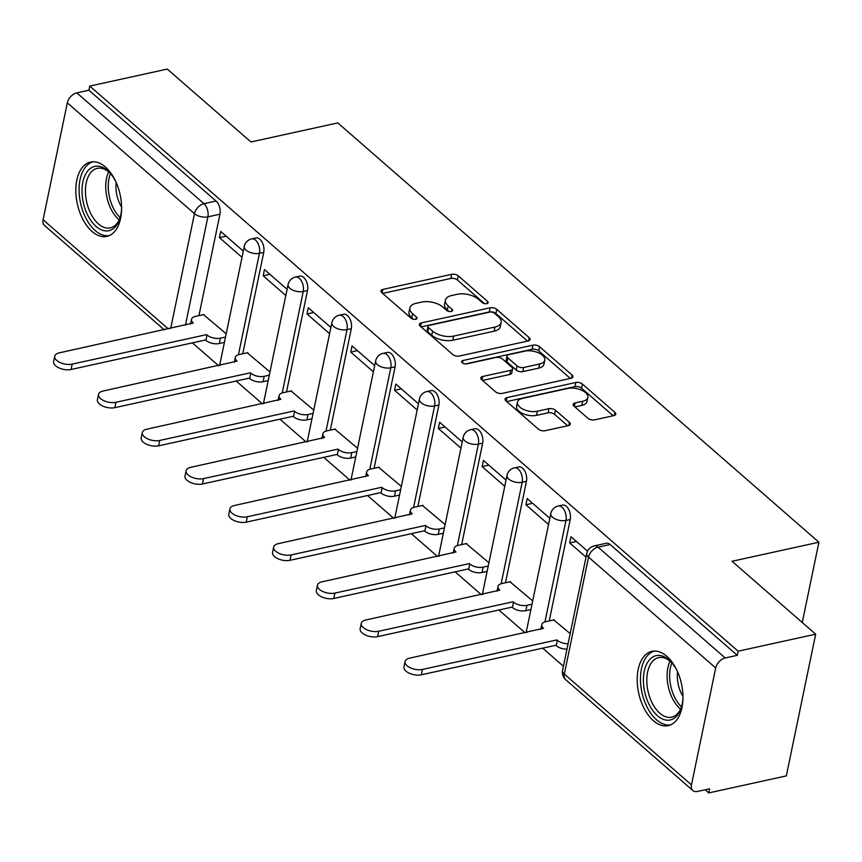<?xml version="1.0" encoding="UTF-8"?>
<svg xmlns="http://www.w3.org/2000/svg" width="862" height="862" viewBox="0 0 862 862"><rect width="100%" height="100%" fill="white"/><g stroke="black" fill="none" stroke-linecap="round" stroke-linejoin="round"><path stroke-width="1.29" d="M486.804 303.661A3.351 1.681 11.7 0 0 488.161 302.659A3.351 1.681 11.7 0 0 487.558 301.388L458.282 275.872A4.784 2.403 11.7 0 0 451.699 274.31L382.868 289.416A4.784 2.403 11.7 0 0 380.929 290.85A4.784 2.403 11.7 0 0 381.801 292.66L411.066 318.175A3.351 1.681 11.7 0 0 415.678 319.263A3.351 1.681 11.7 0 0 417.025 318.261A3.351 1.681 11.7 0 0 416.421 317L412.639 313.693A15.322 7.683 11.7 0 1 409.87 307.906A15.322 7.683 11.7 0 1 416.055 303.327L421.798 302.066A15.322 7.683 11.7 0 1 442.842 307.066L446.635 310.374A3.351 1.681 11.7 0 0 451.235 311.462A3.351 1.681 11.7 0 0 452.593 310.46A3.351 1.681 11.7 0 0 451.99 309.199L448.197 305.891A15.322 7.683 11.7 0 1 445.438 300.105A15.322 7.683 11.7 0 1 451.623 295.526L457.356 294.265A15.322 7.683 11.7 0 1 478.41 299.265L482.203 302.562A3.351 1.681 11.7 0 0 486.804 303.661M105.39 167.002A38.047 21.895 -102.4 0 0 90.564 162.067A38.047 21.895 -102.4 0 0 75.834 191.623A38.047 21.895 -102.4 0 0 92.04 231.458A38.047 21.895 -102.4 0 0 106.866 236.393A38.047 21.895 -102.4 0 0 121.585 206.837A38.047 21.895 -102.4 0 0 105.39 167.002M666.757 656.273A38.047 21.895 -102.4 0 0 651.931 651.338A38.047 21.895 -102.4 0 0 637.212 680.894A38.047 21.895 -102.4 0 0 653.407 720.729A38.047 21.895 -102.4 0 0 668.233 725.664A38.047 21.895 -102.4 0 0 682.952 696.108A38.047 21.895 -102.4 0 0 666.757 656.273M587.949 418.307A4.784 2.403 11.7 0 0 594.532 419.869L613.841 415.624A4.784 2.403 11.7 0 0 615.77 414.202A4.784 2.403 11.7 0 0 614.908 412.392L582.4 384.053A4.784 2.403 11.7 0 0 575.816 382.491L506.985 397.597A4.784 2.403 11.7 0 0 505.046 399.031A4.784 2.403 11.7 0 0 505.919 400.841L538.427 429.168A4.784 2.403 11.7 0 0 545 430.731L568.327 425.612A4.784 2.403 11.7 0 0 570.267 424.179A4.784 2.403 11.7 0 0 569.405 422.369L555.484 410.247A4.784 2.403 11.7 0 0 548.911 408.685L537.338 411.228A12.811 6.422 11.7 0 1 523.654 409.482A12.811 6.422 11.7 0 1 517.426 402.209A12.811 6.422 11.7 0 1 522.598 398.373L567.918 388.439A12.811 6.422 11.7 0 1 581.602 390.184A12.811 6.422 11.7 0 1 587.83 397.457A12.811 6.422 11.7 0 1 582.658 401.283L575.105 402.942A4.784 2.403 11.7 0 0 573.165 404.364A4.784 2.403 11.7 0 0 574.038 406.174L587.949 418.307M89.756 86.092L167.282 69.079L250.928 141.971L337.807 122.91L818.9 542.22L732.021 561.281L815.667 634.184L738.131 651.198L89.756 86.092L88.894 90.219L76.815 92.87L203.971 203.691A9.751 5.614 77.6 0 1 207.871 216.847L185.438 325.179M528.158 340.953A4.784 2.403 11.7 0 0 530.087 339.52A4.784 2.403 11.7 0 0 529.225 337.71L496.717 309.372A4.784 2.403 11.7 0 0 490.133 307.809L421.302 322.916A4.784 2.403 11.7 0 0 419.363 324.349A4.784 2.403 11.7 0 0 420.236 326.159L452.744 354.497A4.784 2.403 11.7 0 0 459.317 356.06L528.158 340.953M539.558 346.718L572.066 375.045A4.784 2.403 11.7 0 1 572.928 376.856A4.784 2.403 11.7 0 1 571 378.289L502.158 393.395A4.784 2.403 11.7 0 1 495.585 391.833L481.675 379.711A4.784 2.403 11.7 0 1 480.802 377.901A4.784 2.403 11.7 0 1 482.742 376.468L510.66 370.337A4.784 2.403 11.7 0 0 512.588 368.904A4.784 2.403 11.7 0 0 511.726 367.104L502.492 359.055A4.784 2.403 11.7 0 0 495.919 357.493L466.848 363.872A3.351 1.681 11.7 0 1 463.271 363.408A3.351 1.681 11.7 0 1 461.644 361.512A3.351 1.681 11.7 0 1 462.991 360.51L532.975 345.156A4.784 2.403 11.7 0 1 539.558 346.718L538.696 350.845L570.353 378.429M815.667 634.184L786.316 775.908L708.779 792.921L705.17 789.775M192.398 342.86L218.582 365.682M236.188 381.026L262.36 403.836M279.978 419.191L306.15 442.001M323.767 457.356L349.94 480.166M367.546 495.521L393.729 518.331M411.336 533.675L437.508 556.496M455.125 571.84L481.298 594.661M498.904 610.005L525.087 632.816M542.694 648.17L563.425 666.24M738.131 651.198L737.279 655.325L725.201 657.975A9.751 6.303 131.1 0 0 715.697 667.953L691.475 784.894A9.751 6.303 131.1 0 0 692.865 790.529A9.751 6.303 131.1 0 0 697.563 791.445L709.641 788.795L708.779 792.921M88.894 90.219L216.05 201.04A9.751 5.614 77.6 0 1 219.95 214.196L198.939 315.632M164.265 329.823L44.479 225.424A9.751 6.303 -48.9 0 1 43.1 219.778L67.311 102.847A9.751 6.303 -48.9 0 1 76.815 92.87M287.1 289.309L264.472 269.59L263.19 275.786L269.903 274.31M269.978 371.942L247.243 352.806M330.879 327.463L308.262 307.756L306.98 313.951L313.682 312.475M313.768 410.107L291.033 390.971M374.668 365.628L352.052 345.91L350.769 352.116L357.471 350.64M357.558 448.272L334.812 429.125M418.458 403.793L395.841 384.075L394.548 390.281L401.261 388.805M401.347 486.437L378.601 467.29M462.247 441.958L439.62 422.24L438.338 428.436L445.051 426.97M445.126 524.602L422.391 505.455M506.026 480.123L483.41 460.405L482.127 466.601L488.829 465.135M488.916 562.757L466.18 543.62M549.816 518.288L527.199 498.57L525.917 504.766L532.619 503.289M532.705 600.922L509.959 581.785M587.561 551.174L570.978 536.735L569.696 542.931L576.409 541.455M570.191 633.592L553.749 619.95M570.245 519.506L565.957 520.443A9.751 5.614 77.6 0 0 564.351 510.282A9.751 5.614 77.6 0 0 558.253 506.026L562.541 505.078A9.751 5.614 -102.4 0 1 568.64 509.334A9.751 5.614 -102.4 0 1 570.245 519.506L549.234 620.931M526.456 481.341L522.167 482.278A9.751 5.614 77.6 0 0 520.562 472.117A9.751 5.614 77.6 0 0 514.463 467.861L518.752 466.913A9.751 5.614 -102.4 0 1 524.85 471.18A9.751 5.614 -102.4 0 1 526.456 481.341L505.455 582.777M482.666 443.176L478.388 444.113A9.751 5.614 77.6 0 0 476.772 433.952A9.751 5.614 77.6 0 0 470.684 429.696L474.962 428.759A9.751 5.614 -102.4 0 1 481.061 433.015A9.751 5.614 -102.4 0 1 482.666 443.176L461.666 544.612M438.887 405.011L434.599 405.948A9.751 5.614 77.6 0 0 432.993 395.787A9.751 5.614 77.6 0 0 426.895 391.531L431.183 390.594A9.751 5.614 -102.4 0 1 437.271 394.85A9.751 5.614 -102.4 0 1 438.887 405.011L417.876 506.447M395.098 366.846L390.809 367.794A9.751 5.614 77.6 0 0 389.204 357.622A9.751 5.614 77.6 0 0 383.105 353.366L387.394 352.429A9.751 5.614 -102.4 0 1 393.492 356.685A9.751 5.614 -102.4 0 1 395.098 366.846L374.086 468.281M351.308 328.681L347.02 329.629A9.751 5.614 77.6 0 0 345.414 319.468A9.751 5.614 77.6 0 0 339.316 315.201L343.604 314.264A9.751 5.614 -102.4 0 1 349.703 318.52A9.751 5.614 -102.4 0 1 351.308 328.681L330.308 430.116M307.518 290.526L303.241 291.464A9.751 5.614 77.6 0 0 301.625 281.303A9.751 5.614 77.6 0 0 295.537 277.047L299.814 276.099A9.751 5.614 -102.4 0 1 305.913 280.355A9.751 5.614 -102.4 0 1 307.518 290.526L286.518 391.951M263.74 252.361L259.451 253.299A9.751 5.614 77.6 0 0 257.846 243.138A9.751 5.614 77.6 0 0 251.747 238.882L256.036 237.934A9.751 5.614 -102.4 0 1 262.123 242.2A9.751 5.614 -102.4 0 1 263.74 252.361L242.728 353.797M818.9 542.22L802.274 622.515M243.31 251.144L220.694 231.425L219.401 237.621L226.113 236.156M226.2 333.777L203.454 314.641M219.401 237.621L242.028 257.339M737.279 655.325L610.124 544.504A9.751 5.614 -102.4 0 0 606.331 543.243L594.252 545.894A9.751 5.614 77.6 0 1 598.045 547.154L725.201 657.975M263.19 275.786L285.807 295.504M306.98 313.951L329.596 333.669M350.769 352.116L373.386 371.824M394.548 390.281L417.176 409.989M438.338 428.436L460.954 448.154M482.127 466.601L504.744 486.319M525.917 504.766L548.534 524.484M569.696 542.931L586.02 557.154M445.438 300.105L444.577 304.232A15.322 7.683 11.7 0 0 447.346 310.029L448.197 305.891M448.951 311.419L447.346 310.029M409.87 307.906L409.019 312.033A15.322 7.683 11.7 0 0 411.777 317.83L412.639 313.693M413.383 319.231L411.777 317.83M484.509 303.618L457.42 280.01A4.784 2.403 11.7 0 0 450.848 278.448L382.653 293.414M527.512 341.093L495.855 313.509A4.784 2.403 11.7 0 0 489.282 311.947L421.087 326.903M494.389 313.186A3.351 1.681 11.7 0 0 489.788 312.098L429.362 325.351A3.351 1.681 11.7 0 0 428.015 326.353A3.351 1.681 11.7 0 0 428.619 327.625L432.605 331.105A15.322 7.683 11.7 0 0 453.66 336.105L494.96 327.043A15.322 7.683 11.7 0 0 501.145 322.463A15.322 7.683 11.7 0 0 498.387 316.677L494.389 313.186M428.015 326.353L427.153 330.491A3.351 1.681 11.7 0 0 427.757 331.751L428.619 327.625M501.145 322.463L500.294 326.601A15.322 7.683 11.7 0 1 494.109 331.17L452.809 340.231A15.322 7.683 11.7 0 1 431.754 335.243L427.757 331.751M482.526 380.454L509.798 374.474A4.784 2.403 11.7 0 0 511.737 373.041L512.588 368.904M465.308 363.947L532.123 349.282L532.975 345.156M539.623 363.979A12.811 6.422 11.7 0 0 544.795 360.154A12.811 6.422 11.7 0 0 538.578 352.881A12.811 6.422 11.7 0 0 524.883 351.136L508.914 354.638A4.784 2.403 11.7 0 0 506.985 356.071A4.784 2.403 11.7 0 0 507.847 357.881L517.081 365.919A4.784 2.403 11.7 0 0 523.654 367.481L539.623 363.979L538.772 368.117A12.811 6.422 11.7 0 0 543.933 364.292L544.795 360.154M506.985 356.071L506.134 360.197A4.784 2.403 11.7 0 0 506.996 362.008L507.847 357.881M538.772 368.117L522.803 371.619A4.784 2.403 11.7 0 1 516.219 370.057L506.996 362.008M538.696 350.845A4.784 2.403 11.7 0 0 532.123 349.282M587.83 397.457L586.968 401.584A12.811 6.422 11.7 0 1 581.796 405.409L574.889 406.929M517.426 402.209L516.575 406.336A12.811 6.422 11.7 0 0 522.792 413.609A12.811 6.422 11.7 0 0 536.487 415.355L537.338 411.228M567.681 425.753L554.632 414.385A4.784 2.403 11.7 0 0 548.049 412.823L536.487 415.355M613.194 415.775L581.538 388.191A4.784 2.403 11.7 0 0 574.965 386.629L506.77 401.584M224.4 342.429L219.314 343.539A9.751 4.892 -168.3 0 1 205.91 340.361L207.02 334.984A9.751 4.892 11.7 0 0 220.424 338.173L225.521 337.053M204.078 314.501L195.448 316.397A9.751 4.892 11.7 0 0 191.515 319.317A9.751 4.892 11.7 0 0 193.271 323.002L59.284 352.86A11.217 5.625 11.7 0 0 54.748 356.211A11.217 5.625 11.7 0 0 60.2 362.579A11.217 5.625 11.7 0 0 72.192 364.12L206.6 334.618M205.49 339.994L71.083 369.486A11.217 5.625 -168.3 0 1 59.09 367.955A11.217 5.625 -168.3 0 1 53.638 361.587L54.748 356.211M268.19 380.584L263.104 381.704A9.751 4.892 -168.3 0 1 249.7 378.526L250.81 373.149A9.751 4.892 11.7 0 0 264.214 376.328L269.3 375.218M247.868 352.666L239.237 354.562A9.751 4.892 11.7 0 0 235.294 357.471A9.751 4.892 11.7 0 0 237.061 361.167L103.063 391.025A11.217 5.625 11.7 0 0 98.537 394.376A11.217 5.625 11.7 0 0 103.99 400.744A11.217 5.625 11.7 0 0 115.982 402.274L250.389 372.783M249.28 378.159L114.861 407.651A11.217 5.625 -168.3 0 1 102.869 406.121A11.217 5.625 -168.3 0 1 97.428 399.752L98.537 394.376M311.979 418.749L306.894 419.869A9.751 4.892 -168.3 0 1 293.489 416.68L294.599 411.314A9.751 4.892 11.7 0 0 308.003 414.493L313.089 413.383M291.647 390.831L283.027 392.727A9.751 4.892 11.7 0 0 279.083 395.636A9.751 4.892 11.7 0 0 280.84 399.322L146.852 429.19A11.217 5.625 11.7 0 0 142.327 432.541A11.217 5.625 11.7 0 0 147.768 438.909A11.217 5.625 11.7 0 0 159.761 440.439L294.179 410.948M293.058 416.314L158.651 445.816A11.217 5.625 -168.3 0 1 146.659 444.286A11.217 5.625 -168.3 0 1 141.206 437.907L142.327 432.541M121.607 208.087A32.918 18.942 77.6 0 1 119.872 218.539A32.918 18.942 77.6 0 1 115.346 226.792A32.918 18.942 77.6 0 1 87.353 214.444A32.918 18.942 77.6 0 1 88.312 170.299A32.918 18.942 77.6 0 1 109.84 172.842A32.918 18.942 77.6 0 1 115.788 181.602M110.53 173.618A30.482 17.542 -102.4 0 0 97.244 168.349A30.482 17.542 -102.4 0 0 91.264 171.969A30.482 17.542 -102.4 0 0 88.215 207.537A30.482 17.542 -102.4 0 0 110.314 227.891A30.482 17.542 -102.4 0 0 116.295 224.271A30.482 17.542 -102.4 0 0 120.163 217.547M93.107 161.776A37.799 21.755 -102.4 0 0 86.308 166.118A37.799 21.755 -102.4 0 0 82.364 209.703A37.799 21.755 -102.4 0 0 109.312 235.585M121.596 207.095A24.007 13.814 77.6 0 1 116.198 182.507M682.973 697.358A32.918 18.942 77.6 0 1 681.239 707.81A32.918 18.942 77.6 0 1 676.724 716.063A32.918 18.942 77.6 0 1 648.72 703.715A32.918 18.942 77.6 0 1 649.679 659.57A32.918 18.942 77.6 0 1 671.207 662.113A32.918 18.942 77.6 0 1 677.166 670.884M671.897 662.889A30.482 17.542 -102.4 0 0 658.611 657.62A30.482 17.542 -102.4 0 0 652.631 661.24A30.482 17.542 -102.4 0 0 649.582 696.808A30.482 17.542 -102.4 0 0 671.681 717.162A30.482 17.542 -102.4 0 0 677.661 713.542A30.482 17.542 -102.4 0 0 681.54 706.818M654.484 651.047A37.799 21.755 -102.4 0 0 647.674 655.389A37.799 21.755 -102.4 0 0 643.731 698.974A37.799 21.755 -102.4 0 0 670.679 724.856M682.963 696.367A24.007 13.814 77.6 0 1 677.564 671.778M355.769 456.914L350.672 458.034A9.751 4.892 -168.3 0 1 337.268 454.845L338.378 449.479A9.751 4.892 11.7 0 0 351.793 452.658L356.879 451.548M335.437 428.996L326.806 430.881A9.751 4.892 11.7 0 0 322.873 433.801A9.751 4.892 11.7 0 0 324.629 437.487L190.642 467.355A11.217 5.625 11.7 0 0 186.106 470.706A11.217 5.625 11.7 0 0 191.558 477.074A11.217 5.625 11.7 0 0 203.551 478.604L337.958 449.113M336.848 454.479L202.441 483.981A11.217 5.625 -168.3 0 1 190.448 482.451A11.217 5.625 -168.3 0 1 184.996 476.072L186.106 470.706M399.548 495.079L394.462 496.2A9.751 4.892 -168.3 0 1 381.058 493.01L382.168 487.644A9.751 4.892 11.7 0 0 395.572 490.823L400.668 489.702M379.226 467.161L370.595 469.047A9.751 4.892 11.7 0 0 366.652 471.967A9.751 4.892 11.7 0 0 368.419 475.652L234.421 505.509A11.217 5.625 11.7 0 0 229.895 508.871A11.217 5.625 11.7 0 0 235.348 515.239A11.217 5.625 11.7 0 0 247.34 516.769L381.747 487.278M380.638 492.644L246.23 522.135A11.217 5.625 -168.3 0 1 234.238 520.605A11.217 5.625 -168.3 0 1 228.786 514.237L229.895 508.871M443.337 533.244L438.252 534.354A9.751 4.892 -168.3 0 1 424.847 531.175L425.957 525.798A9.751 4.892 11.7 0 0 439.361 528.988L444.447 527.867M423.016 505.315L414.385 507.212A9.751 4.892 11.7 0 0 410.441 510.132A9.751 4.892 11.7 0 0 412.208 513.817L278.21 543.674A11.217 5.625 11.7 0 0 273.685 547.025A11.217 5.625 11.7 0 0 279.137 553.404A11.217 5.625 11.7 0 0 291.13 554.934L425.537 525.432M424.427 530.809L290.009 560.3A11.217 5.625 -168.3 0 1 278.017 558.77A11.217 5.625 -168.3 0 1 272.575 552.402L273.685 547.025M487.127 571.409L482.041 572.519A9.751 4.892 -168.3 0 1 468.626 569.34L469.747 563.963A9.751 4.892 11.7 0 0 483.151 567.153L488.237 566.032M466.795 543.48L458.164 545.377A9.751 4.892 11.7 0 0 454.231 548.286A9.751 4.892 11.7 0 0 455.987 551.982L322 581.839A11.217 5.625 11.7 0 0 317.475 585.19A11.217 5.625 11.7 0 0 322.916 591.558A11.217 5.625 11.7 0 0 334.909 593.088L469.327 563.597M468.206 568.974L333.799 598.465A11.217 5.625 -168.3 0 1 321.806 596.935A11.217 5.625 -168.3 0 1 316.354 590.567L317.475 585.19M530.917 609.563L525.82 610.684A9.751 4.892 -168.3 0 1 512.416 607.505L513.526 602.129A9.751 4.892 11.7 0 0 526.941 605.307L532.026 604.197M510.584 581.645L501.953 583.542A9.751 4.892 11.7 0 0 498.02 586.451A9.751 4.892 11.7 0 0 499.777 590.147L365.79 620.004A11.217 5.625 11.7 0 0 361.253 623.355A11.217 5.625 11.7 0 0 366.706 629.723A11.217 5.625 11.7 0 0 378.698 631.253L513.105 601.762M511.996 607.139L377.588 636.63A11.217 5.625 -168.3 0 1 365.596 635.1A11.217 5.625 -168.3 0 1 360.144 628.732L361.253 623.355M566.97 649.14A9.751 4.892 -168.3 0 1 556.206 645.66L557.315 640.294A9.751 4.892 11.7 0 0 568.08 643.763M554.374 619.81L545.743 621.707A9.751 4.892 11.7 0 0 541.799 624.616A9.751 4.892 11.7 0 0 543.566 628.301L409.569 658.169A11.217 5.625 11.7 0 0 405.043 661.52A11.217 5.625 11.7 0 0 410.495 667.888A11.217 5.625 11.7 0 0 422.488 669.418L556.895 639.927M555.785 645.293L421.367 674.795A11.217 5.625 -168.3 0 1 409.385 673.265A11.217 5.625 -168.3 0 1 403.933 666.886L405.043 661.52M487.095 303.575L487.558 301.388M415.969 319.188L416.421 317M451.537 311.387L451.99 309.199M715.697 667.953L588.552 557.132L564.33 674.073L691.475 784.894M219.95 214.196L207.871 216.847A9.751 4.892 11.7 0 1 194.467 213.668L67.311 102.847M170.708 328.411L194.467 213.668A9.751 6.303 -48.9 0 1 203.971 203.691L216.05 201.04M43.1 219.778L168.338 328.928M558.253 506.026A9.751 9.751 0 0 0 550.796 513.569A9.751 4.892 -168.3 0 0 552.553 517.265A9.751 4.892 -168.3 0 0 565.957 520.443L544.946 621.911M514.463 467.861A9.751 9.751 0 0 0 507.007 475.404A9.751 4.892 -168.3 0 0 508.763 479.1A9.751 4.892 -168.3 0 0 522.167 482.278L501.156 583.746M470.684 429.696A9.751 9.751 0 0 0 463.217 437.249A9.751 4.892 -168.3 0 0 464.974 440.935A9.751 4.892 -168.3 0 0 478.388 444.113L457.366 545.581M426.895 391.531A9.751 9.751 0 0 0 419.428 399.084A9.751 4.892 -168.3 0 0 421.195 402.769A9.751 4.892 -168.3 0 0 434.599 405.948L413.588 507.427M383.105 353.366A9.751 9.751 0 0 0 375.649 360.919A9.751 4.892 -168.3 0 0 377.405 364.604A9.751 4.892 -168.3 0 0 390.809 367.794L369.798 469.262M339.316 315.201A9.751 9.751 0 0 0 331.859 322.754A9.751 4.892 -168.3 0 0 333.616 326.439A9.751 4.892 -168.3 0 0 347.02 329.629L326.008 431.097M295.537 277.047A9.751 9.751 0 0 0 288.07 284.589A9.751 4.892 -168.3 0 0 289.837 288.285A9.751 4.892 -168.3 0 0 303.241 291.464L282.219 392.932M251.747 238.882A9.751 9.751 0 0 0 244.28 246.424A9.751 4.892 -168.3 0 0 246.047 250.12A9.751 4.892 -168.3 0 0 259.451 253.299L238.44 354.767M219.864 365.391A9.751 9.751 0 0 1 220.069 363.365A9.751 4.892 11.7 0 0 220.381 365.283M263.653 403.556A9.751 9.751 0 0 1 263.858 401.53A9.751 4.892 11.7 0 0 264.171 403.448M307.443 441.721A9.751 9.751 0 0 1 307.637 439.695A9.751 4.892 11.7 0 0 307.95 441.603M351.222 479.886A9.751 9.751 0 0 1 351.427 477.86A9.751 4.892 11.7 0 0 351.739 479.768M395.012 518.051A9.751 9.751 0 0 1 395.216 516.015A9.751 4.892 11.7 0 0 395.529 517.933M438.801 556.206A9.751 9.751 0 0 1 439.006 554.18A9.751 4.892 11.7 0 0 439.318 556.098M482.591 594.371A9.751 9.751 0 0 1 482.785 592.345A9.751 4.892 11.7 0 0 483.097 594.263M526.37 632.536A9.751 9.751 0 0 1 526.574 630.51A9.751 4.892 11.7 0 0 526.887 632.428M610.124 544.504L598.045 547.154A9.751 6.303 -48.9 0 0 588.552 557.132A9.751 4.892 -168.3 0 1 586.785 553.447L562.574 670.377A9.751 9.751 0 0 0 565.709 679.709L692.865 790.529M565.709 679.709A9.751 6.303 131.1 0 1 564.33 674.073A9.751 4.892 -168.3 0 1 562.574 670.377M382.135 292.951L382.868 289.416M450.848 278.448L451.699 274.31M457.42 280.01L458.282 275.872M420.57 326.45L421.302 322.916M489.282 311.947L490.133 307.809M495.855 313.509L496.717 309.372M528.578 340.835L529.225 337.71M431.754 335.243L432.605 331.105M452.809 340.231L453.66 336.105M494.109 331.17L494.96 327.043M571.42 378.181L572.066 375.045M482.009 380.002L482.742 376.468M509.798 374.474L510.66 370.337M462.485 362.967L462.991 360.51M516.219 370.057L517.081 365.919M522.803 371.619L523.654 367.481M574.372 406.476L575.105 402.942M581.796 405.409L582.658 401.283M548.049 412.823L548.911 408.685M554.632 414.385L555.484 410.247M568.748 425.505L569.405 422.369M506.253 401.132L506.985 397.597M574.965 386.629L575.816 382.491M581.538 388.191L582.4 384.053M614.261 415.516L614.908 412.392M205.91 340.361L207.02 334.984M219.314 343.539L220.424 338.173M71.083 369.486L72.192 364.12M249.7 378.526L250.81 373.149M263.104 381.704L264.214 376.328M114.861 407.651L115.982 402.274M293.489 416.68L294.599 411.314M306.894 419.869L308.003 414.493M158.651 445.816L159.761 440.439M119.193 219.885A30.482 17.542 77.6 0 1 108.666 171.904M110.487 173.574A29.48 16.971 -102.4 0 0 120.152 217.601M680.56 709.157A30.482 17.542 77.6 0 1 670.033 661.176M671.854 662.846A29.48 16.971 -102.4 0 0 681.519 706.872M337.268 454.845L338.378 449.479M350.672 458.034L351.793 452.658M202.441 483.981L203.551 478.604M381.058 493.01L382.168 487.644M394.462 496.2L395.572 490.823M246.23 522.135L247.34 516.769M424.847 531.175L425.957 525.798M438.252 534.354L439.361 528.988M290.009 560.3L291.13 554.934M468.626 569.34L469.747 563.963M482.041 572.519L483.151 567.153M333.799 598.465L334.909 593.088M512.416 607.505L513.526 602.129M525.82 610.684L526.941 605.307M377.588 636.63L378.698 631.253M556.206 645.66L557.315 640.294M421.367 674.795L422.488 669.418M220.069 363.365L244.28 246.424M263.858 401.53L288.07 284.589M307.637 439.695L331.859 322.754M351.427 477.86L375.649 360.919M395.216 516.015L419.428 399.084M439.006 554.18L463.217 437.249M482.785 592.345L507.007 475.404M526.574 630.51L550.796 513.569M594.252 545.894A9.751 9.751 0 0 0 586.785 553.447M190.524 324.058L191.515 319.317M234.313 362.223L235.294 357.471M278.103 400.388L279.083 395.636M321.882 438.553L322.873 433.801M365.671 476.718L366.652 471.967M409.461 514.873L410.441 510.132M453.25 553.038L454.231 548.286M497.029 591.203L498.02 586.451M540.819 629.368L541.799 624.616"/></g></svg>
